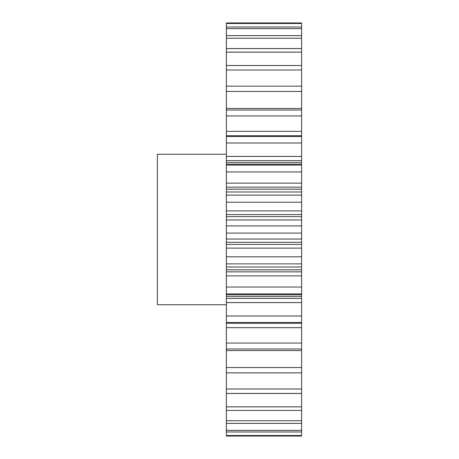 <?xml version="1.0" encoding="UTF-8"?>
<svg xmlns="http://www.w3.org/2000/svg" width="459" height="459" viewBox="0 0 459 459"><rect width="100%" height="100%" fill="white"/><g stroke="black" fill="none" stroke-linecap="round" stroke-linejoin="round"><path stroke-width="0.69" d="M226.367 154.264L157.403 154.264L157.403 304.736L226.367 304.736M226.367 435.511L226.367 436.05L301.597 436.05L301.597 431.971L226.367 431.971L226.367 435.511L301.597 435.511M301.597 343.062L226.367 343.062L226.367 323.274L301.597 323.274L301.597 430.376L226.367 430.376L226.367 431.971M226.367 430.376L226.367 343.062M226.367 323.274L226.367 322.488L301.597 322.488L301.597 323.274M301.597 316.016L226.367 316.016L226.367 322.488L301.597 322.488L301.597 302.579L226.367 302.579L226.367 136.507L301.597 136.512L301.597 135.726L226.367 135.726L226.367 22.95L301.597 22.95L301.597 23.489L226.367 23.489M226.367 316.016L226.367 302.579M226.367 156.421L301.597 156.421L301.597 136.507L226.367 136.507L226.367 135.726M226.367 108.45L301.597 108.45L301.597 23.489M301.597 108.45L301.597 115.938L226.367 115.938M226.367 131.337L301.597 131.337L301.597 115.938M301.597 131.337L301.597 135.726M301.597 156.421L301.597 160.667L226.367 160.667M226.367 162.624L301.597 162.624L301.597 160.667M301.597 162.624L301.597 164.276L226.367 164.276M226.367 183.135L301.597 183.135L301.597 164.276M301.597 183.135L301.597 187.146L226.367 187.146M226.367 189.2L301.597 189.2L301.597 187.146M301.597 189.2L301.597 191.994L226.367 191.994M226.367 210.888L301.597 210.888L301.597 191.994M301.597 210.888L301.597 214.571L226.367 214.571M226.367 216.671L301.597 216.671L301.597 214.571M301.597 216.671L301.597 219.947L226.367 219.947M226.367 239.053L301.597 239.053L301.597 219.947M301.597 239.053L301.597 242.329L226.367 242.329M226.367 244.429L301.597 244.429L301.597 242.329M301.597 244.429L301.597 248.112L226.367 248.112M226.367 267.006L301.597 267.006L301.597 248.112M301.597 267.006L301.597 269.8L226.367 269.8M226.367 271.854L301.597 271.854L301.597 269.8M301.597 271.854L301.597 275.865L226.367 275.865M226.367 298.333L301.597 298.333L301.597 275.865M301.597 298.333L301.597 302.579M301.597 430.376L301.597 431.971M301.597 27.029L226.367 27.029M301.597 28.624L226.367 28.624M301.597 35.624L226.367 35.624M301.597 38.252L226.367 38.252M301.597 48.556L226.367 48.556M301.597 52.148L226.367 52.148M301.597 65.528L226.367 65.528M301.597 70.009L226.367 70.009M301.597 86.166L226.367 86.166M301.597 91.433L226.367 91.433M301.597 110.005L226.367 110.005M301.597 142.984L226.367 142.984M301.597 165.097L226.367 165.097M301.597 171.959L226.367 171.959M301.597 195.115L226.367 195.115M301.597 202.224L226.367 202.224M301.597 225.908L226.367 225.908M301.597 233.092L226.367 233.092M301.597 256.776L226.367 256.776M301.597 263.885L226.367 263.885M301.597 287.041L226.367 287.041M301.597 293.903L226.367 293.903M301.597 348.995L226.367 348.995M301.597 367.567L226.367 367.567M301.597 372.834L226.367 372.834M301.597 388.991L226.367 388.991M301.597 393.472L226.367 393.472M301.597 406.852L226.367 406.852M301.597 410.444L226.367 410.444M301.597 420.748L226.367 420.748M301.597 423.376L226.367 423.376M301.597 350.55L226.367 350.55M301.597 327.663L226.367 327.663M301.597 296.376L226.367 296.376M301.597 294.724L226.367 294.724"/></g></svg>

